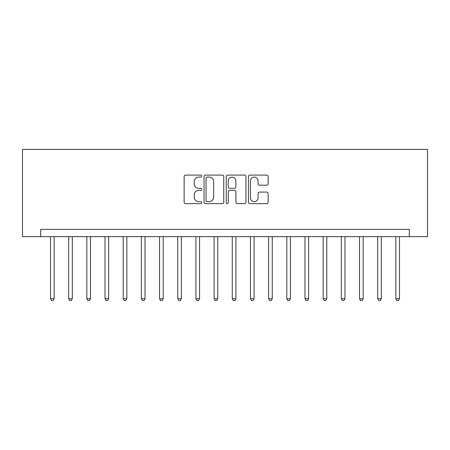 <?xml version="1.0" encoding="UTF-8"?>
<svg xmlns="http://www.w3.org/2000/svg" width="450" height="450" viewBox="0 0 450 450"><rect width="100%" height="100%" fill="white"/><g stroke="black" fill="none" stroke-linecap="round" stroke-linejoin="round"><path stroke-width="0.67" d="M201.735 176.096A1.001 1.001 0 0 0 200.734 175.095L185.569 175.095A1.429 1.429 0 0 0 184.14 176.524L184.14 202.219A1.429 1.429 0 0 0 185.569 203.648L200.734 203.648A1.001 1.001 0 0 0 201.735 202.646A1.001 1.001 0 0 0 200.734 201.645L198.771 201.645A4.567 4.567 0 0 1 194.203 197.078L194.203 194.94A4.567 4.567 0 0 1 198.771 190.373L200.734 190.373A1.001 1.001 0 0 0 201.735 189.371A1.001 1.001 0 0 0 200.734 188.37L198.771 188.37A4.567 4.567 0 0 1 194.203 183.803L194.203 181.665A4.567 4.567 0 0 1 198.771 177.097L200.734 177.097A1.001 1.001 0 0 0 201.735 176.096M266.715 185.158A1.429 1.429 0 0 0 268.144 183.735L268.144 176.524A1.429 1.429 0 0 0 266.715 175.095L249.874 175.095A1.429 1.429 0 0 0 248.445 176.524L248.445 202.219A1.429 1.429 0 0 0 249.874 203.648L266.715 203.648A1.429 1.429 0 0 0 268.144 202.219L268.144 193.511A1.429 1.429 0 0 0 266.715 192.083L259.509 192.083A1.429 1.429 0 0 0 258.081 193.511L258.081 197.831A3.819 3.819 0 0 1 254.261 201.645A3.819 3.819 0 0 1 250.442 197.831L250.442 180.917A3.819 3.819 0 0 1 254.261 177.097A3.819 3.819 0 0 1 258.081 180.917L258.081 183.735A1.429 1.429 0 0 0 259.509 185.158L266.715 185.158M409.32 236.632L427.5 236.632L427.5 149.383L22.5 149.383L22.5 236.632L409.32 236.632L409.32 229.365L40.68 229.365L40.68 236.632M223.751 176.524A1.429 1.429 0 0 0 222.322 175.095L205.481 175.095A1.429 1.429 0 0 0 204.053 176.524L204.053 202.219A1.429 1.429 0 0 0 205.481 203.648L222.322 203.648A1.429 1.429 0 0 0 223.751 202.219L223.751 176.524M227.678 175.095L244.519 175.095A1.429 1.429 0 0 1 245.947 176.524L245.947 202.219A1.429 1.429 0 0 1 244.519 203.648L237.313 203.648A1.429 1.429 0 0 1 235.884 202.219L235.884 191.796A1.429 1.429 0 0 0 234.456 190.373L229.674 190.373A1.429 1.429 0 0 0 228.246 191.796L228.246 202.646A1.001 1.001 0 0 1 227.25 203.648A1.001 1.001 0 0 1 226.249 202.646L226.249 176.524A1.429 1.429 0 0 1 227.678 175.095M207.051 177.097A1.001 1.001 0 0 0 206.049 178.093L206.049 200.649A1.001 1.001 0 0 0 207.051 201.645L209.121 201.645A4.567 4.567 0 0 0 213.688 197.078L213.688 181.665A4.567 4.567 0 0 0 209.121 177.097L207.051 177.097M235.884 180.984A3.819 3.819 0 0 0 232.065 177.165A3.819 3.819 0 0 0 228.246 180.984L228.246 186.947A1.429 1.429 0 0 0 229.674 188.37L234.456 188.37A1.429 1.429 0 0 0 235.884 186.947L235.884 180.984M50.496 236.632L50.496 298.727L54.129 298.727L54.129 236.632M54.129 298.727L53.038 300.617L51.587 300.617L50.496 298.727M68.67 236.632L68.67 298.727L72.309 298.727L72.309 236.632M72.309 298.727L71.218 300.617L69.761 300.617L68.67 298.727M86.85 236.632L86.85 298.727L90.484 298.727L90.484 236.632M90.484 298.727L89.392 300.617L87.941 300.617L86.85 298.727M105.024 236.632L105.024 298.727L108.664 298.727L108.664 236.632M108.664 298.727L107.573 300.617L106.116 300.617L105.024 298.727M123.204 236.632L123.204 298.727L126.838 298.727L126.838 236.632M126.838 298.727L125.747 300.617L124.296 300.617L123.204 298.727M141.384 236.632L141.384 298.727L145.018 298.727L145.018 236.632M145.018 298.727L143.927 300.617L142.476 300.617L141.384 298.727M159.559 236.632L159.559 298.727L163.198 298.727L163.198 236.632M163.198 298.727L162.107 300.617L160.65 300.617L159.559 298.727M177.739 236.632L177.739 298.727L181.373 298.727L181.373 236.632M181.373 298.727L180.281 300.617L178.83 300.617L177.739 298.727M195.913 236.632L195.913 298.727L199.553 298.727L199.553 236.632M199.553 298.727L198.461 300.617L197.004 300.617L195.913 298.727M214.093 236.632L214.093 298.727L217.727 298.727L217.727 236.632M217.727 298.727L216.636 300.617L215.184 300.617L214.093 298.727M232.273 236.632L232.273 298.727L235.907 298.727L235.907 236.632M235.907 298.727L234.816 300.617L233.364 300.617L232.273 298.727M250.447 236.632L250.447 298.727L254.087 298.727L254.087 236.632M254.087 298.727L252.996 300.617L251.539 300.617L250.447 298.727M268.627 236.632L268.627 298.727L272.261 298.727L272.261 236.632M272.261 298.727L271.17 300.617L269.719 300.617L268.627 298.727M286.802 236.632L286.802 298.727L290.441 298.727L290.441 236.632M290.441 298.727L289.35 300.617L287.893 300.617L286.802 298.727M304.982 236.632L304.982 298.727L308.616 298.727L308.616 236.632M308.616 298.727L307.524 300.617L306.073 300.617L304.982 298.727M323.162 236.632L323.162 298.727L326.796 298.727L326.796 236.632M326.796 298.727L325.704 300.617L324.253 300.617L323.162 298.727M341.336 236.632L341.336 298.727L344.976 298.727L344.976 236.632M344.976 298.727L343.884 300.617L342.428 300.617L341.336 298.727M359.516 236.632L359.516 298.727L363.15 298.727L363.15 236.632M363.15 298.727L362.059 300.617L360.608 300.617L359.516 298.727M377.691 236.632L377.691 298.727L381.33 298.727L381.33 236.632M381.33 298.727L380.239 300.617L378.782 300.617L377.691 298.727M395.871 236.632L395.871 298.727L399.504 298.727L399.504 236.632M399.504 298.727L398.413 300.617L396.962 300.617L395.871 298.727"/></g></svg>

